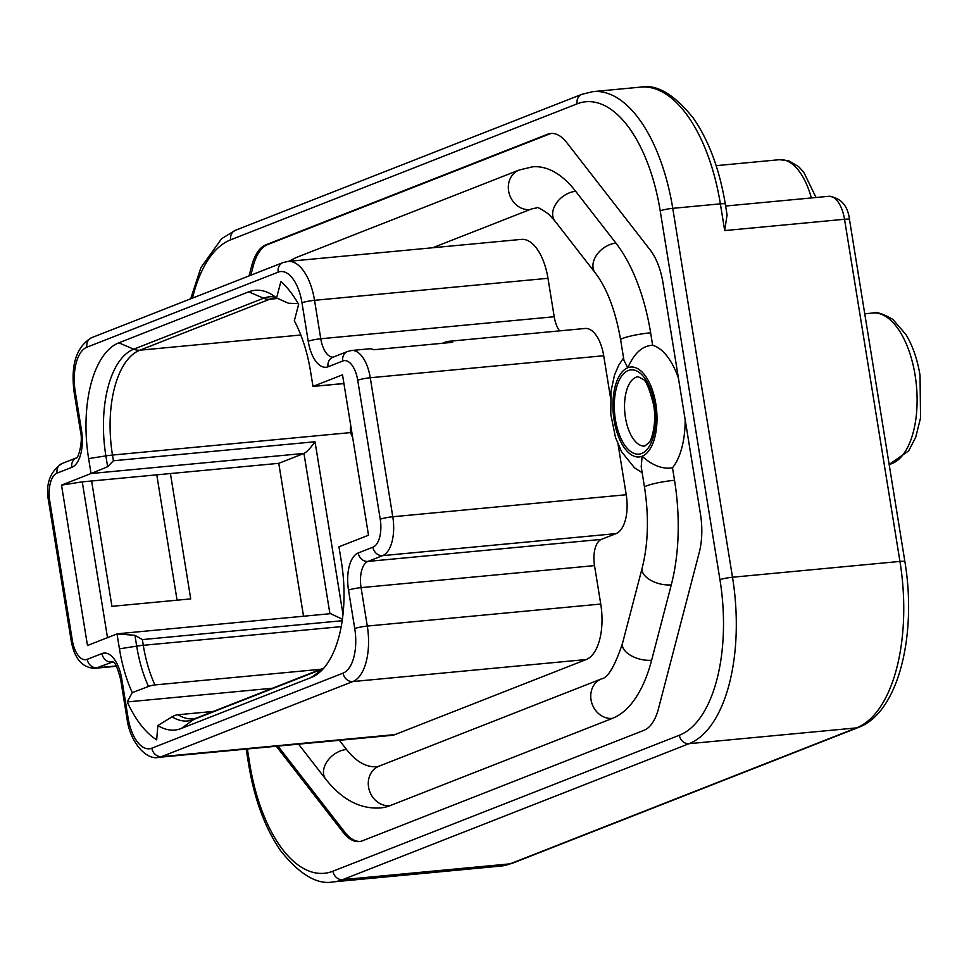 <?xml version="1.0" encoding="UTF-8"?>
<svg xmlns="http://www.w3.org/2000/svg" width="969" height="969" viewBox="0 0 969 969"><rect width="100%" height="100%" fill="white"/><g stroke="black" fill="none" stroke-linecap="round" stroke-linejoin="round"><path stroke-width="1.45" d="M276.298 746.251L343.341 832.565A51.539 24.806 -95.4 0 0 359.233 841.552A51.539 24.806 -95.4 0 0 362.576 840.753L643.985 730.299A51.539 24.806 -95.4 0 0 658.423 708.896L699.255 552.451A51.539 24.806 -95.4 0 0 700.442 513.994L681.934 399.725A65.759 31.65 84.6 0 0 681.752 398.61A65.759 31.65 84.6 0 0 681.546 397.351L663.038 283.081A51.539 24.806 -95.4 0 0 650.284 250.099L566.683 142.479A51.539 24.806 -95.4 0 0 550.792 133.492A51.539 24.806 -95.4 0 0 547.461 134.291L266.039 244.745A51.539 24.806 -95.4 0 0 251.601 266.136L249.057 275.923M192.468 298.125A133.94 64.463 84.6 0 1 230.67 239.803L577.1 103.84A133.94 64.463 84.6 0 1 660.204 210.818L719.955 579.704A9.411 1.126 -9.2 0 1 732.503 577.233L899.947 561.426L844.532 219.273L724.691 230.574L727.065 214.948M678.457 378.273A65.844 31.686 -95.4 0 0 652.658 345.291C642.52 345.642 634.235 353.14 627.791 367.76L623.975 360.432L620.644 339.865A20.688 2.483 170.8 0 1 650.635 332.803L652.658 345.291M650.635 332.803A140.142 67.455 -95.4 0 0 615.945 243.134L575.671 191.293A140.142 67.455 -95.4 0 0 532.478 166.838L519.13 170.035L296.659 257.354A20.688 17.963 68.6 0 0 291.027 261.121M250.838 275.22L253.248 265.99A51.539 24.806 84.6 0 1 267.674 244.588L549.096 134.134A51.539 24.806 84.6 0 1 551.615 133.443M298.549 744.156L325.729 779.149C342.118 799.825 360.492 809.406 380.829 807.892A140.142 67.455 -95.4 0 0 389.913 805.711A20.688 17.963 68.6 0 1 369.104 789.59A20.688 17.963 68.6 0 1 379.061 766.164L376.941 766.685A98.765 47.529 84.6 0 1 346.502 749.461L339.392 740.304M575.671 191.293A20.688 14.462 142.2 0 0 556.521 202.969A20.688 14.462 142.2 0 0 554.898 220.98L548.757 214.197C540.557 208.42 536.426 206.361 536.366 208.044A98.765 47.529 84.6 0 0 529.97 209.583L432.707 247.749M618.089 444.444L626.228 494.735A33.479 16.122 -95.4 0 1 616.078 533.616L601.361 539.394A22.578 10.865 84.6 0 0 594.518 565.605L600.744 604.05A47.784 23.002 -95.4 0 1 586.257 659.526L394.977 734.599A47.784 23.002 -95.4 0 1 391.888 735.35L158.431 757.37A47.784 23.002 84.6 0 0 161.532 756.632L394.977 734.599M442.373 343.292L445.861 341.912A33.479 16.122 84.6 0 1 448.029 341.391L585.106 328.467A33.479 16.122 -95.4 0 1 603.711 355.732L610.458 397.387M559.561 330.877A22.578 10.865 84.6 0 1 554.207 316.73L547.982 278.297A47.784 23.002 -95.4 0 0 521.431 239.379L287.987 261.412A47.784 23.002 84.6 0 1 314.537 300.317L320.763 338.762L554.207 316.73M389.913 805.711L612.384 718.392A140.142 67.455 -95.4 0 0 651.628 660.204L671.287 584.84A20.688 10.95 -165.4 0 1 650.453 580.104A20.688 10.95 -165.4 0 1 642.193 567.931C648.261 543.863 649.036 516.998 644.53 487.346L641.199 466.779L642.132 456.242C652.428 465.52 662.554 469.371 672.498 467.797A65.844 31.686 -95.4 0 0 685.168 419.722M360.044 841.443A51.539 24.806 84.6 0 1 344.988 832.407L277.946 746.094M671.287 584.84A140.142 67.455 -95.4 0 0 674.521 480.285L672.498 467.797M625.453 417.687A34.799 16.752 84.6 0 1 638.256 376.735L642.919 379.279C645.826 379.969 649.4 388.508 653.639 404.909C657.006 423.659 651.265 441.307 648.867 442.724L644.797 446.031A34.799 16.752 84.6 0 1 625.901 420.146A34.799 16.752 84.6 0 1 625.453 417.687M448.029 341.391A33.479 16.122 84.6 0 1 452.668 342.311L373.864 349.748A33.479 16.122 -95.4 0 0 369.225 348.828L351.662 350.487A33.479 16.122 84.6 0 1 370.267 377.753L392.784 516.756L626.228 494.735M132.256 692.605L127.242 701.931A114.754 55.233 -95.4 0 0 156.675 739.831L157.838 725.527A99.698 47.99 -95.4 0 0 181.3 728.482L311.17 677.513A99.698 47.99 -95.4 0 0 317.469 674.012A99.698 47.99 -95.4 0 0 341.379 561.741L338.968 546.807L368.499 535.215L342.517 374.821L312.987 386.413L310.564 371.49A99.698 47.99 -95.4 0 0 294.322 320.812L298.634 304.314A119.453 57.498 -95.4 0 0 280.889 281.47L276.577 297.967A99.698 47.99 -95.4 0 0 268.643 292.868A99.698 47.99 -95.4 0 0 248.706 291.851L118.836 342.82A99.698 47.99 -95.4 0 0 88.627 458.591L91.038 473.526L61.507 485.118L87.476 645.511L117.019 633.92L119.441 648.842A99.698 47.99 -95.4 0 0 132.256 692.605L148.499 686.464A15.044 7.728 -24.6 0 1 154.907 684.926L320.775 669.276M127.242 701.931L272.483 688.232M117.019 633.92L134.933 635.301L142.37 639.588L143.291 645.306A90.299 43.46 -95.4 0 0 154.907 684.926M119.877 633.556L330.623 613.668L342.396 619.239M303.539 616.223L278.769 463.327L170.423 473.55L190.723 598.903L111.932 606.34L91.619 480.987L82.268 481.859L107.498 637.65M82.268 481.859L61.507 485.118M278.769 463.327L303.963 453.431L91.038 473.526L107.632 466.731L113.409 460.759L315.022 441.743C310.359 448.259 306.676 452.16 303.963 453.431L329.92 613.74M170.423 473.55L91.619 480.987M276.577 297.967L288.508 303.249L298.246 303.636M343.922 383.494L312.987 386.413L343.934 383.591M213.41 711.416L178.066 714.747A15.044 12.391 121.9 0 0 172.07 716.818L157.838 725.527M177.073 600.199L156.772 474.834M719.955 579.704A133.94 64.463 84.6 0 1 679.354 735.241L332.936 871.204A133.94 64.463 84.6 0 1 249.82 764.226L247.349 748.989M246.174 749.098L248.742 764.953A9.411 1.126 -9.2 0 1 249.82 764.226M332.936 871.204A9.411 8.164 68.6 0 0 342.638 879.646A143.339 68.993 84.6 0 1 333.348 881.887C317.36 885.024 299.821 874.68 280.744 850.867C265.215 828.422 254.544 799.776 248.742 764.953M724.691 230.574L720.367 203.853A143.339 68.993 -95.4 0 0 640.703 87.113L593.101 91.607A143.339 68.993 84.6 0 1 672.752 208.335L732.503 577.233A143.339 68.993 84.6 0 1 689.056 743.683L342.638 879.646L510.082 863.851L856.511 727.889A143.339 68.993 -95.4 0 0 899.947 561.426A9.411 1.126 -9.2 0 1 904.889 561.632C917.146 634.949 898.433 712.699 858.449 727.428A9.411 8.164 -111.4 0 1 856.511 727.889L689.056 743.683A9.411 8.164 -111.4 0 1 679.354 735.241M727.125 215.288L725.309 204.047A9.411 1.126 170.8 0 0 720.367 203.853L672.752 208.335A9.411 1.126 170.8 0 0 660.204 210.818M577.1 103.84A9.411 8.164 -111.4 0 1 581.86 94.308L235.443 230.271A9.411 8.164 68.6 0 0 230.67 239.803M828.858 196.295C840.922 197.846 847.802 205.573 849.474 219.478A9.411 1.126 170.8 0 0 844.532 219.273A28.222 13.578 -95.4 0 0 828.858 196.295L725.624 206.034M811.344 197.942A62.077 29.882 -95.4 0 0 779.488 159.691L788.887 160.842L798.553 166.595L803.616 171.937L816.043 197.506M510.082 863.851A9.411 8.164 68.6 0 0 512.032 863.391L500.791 866.08A143.339 68.993 -95.4 0 0 510.082 863.851M889.142 464.417A76.188 36.665 -95.4 0 0 915.087 375.076A76.188 36.665 -95.4 0 0 914.748 373.041A76.188 36.665 -95.4 0 0 872.754 313.035C875.94 311.449 882.638 313.568 892.824 319.382L906.015 334.656C912.762 345.945 917.425 359.487 920.029 375.282L920.55 417.893L915.753 437.116L908.716 450.827L889.154 464.454M549.096 134.134L547.461 134.291M266.039 244.745L267.674 244.588M253.248 265.99L251.601 266.136M642.132 456.242A45.143 21.73 84.6 0 1 614.104 420.134A45.143 21.73 84.6 0 1 627.791 367.76A45.143 21.73 84.6 0 1 655.819 403.867A45.143 21.73 84.6 0 1 642.132 456.242M654.511 404.327A42.321 20.373 -95.4 0 0 653.966 401.336A42.321 20.373 -95.4 0 0 627.537 370.824A42.321 20.373 -95.4 0 0 615.412 419.674A42.321 20.373 -95.4 0 0 615.957 422.666A42.321 20.373 -95.4 0 0 642.386 453.177A42.321 20.373 -95.4 0 0 654.511 404.327M343.341 832.565L344.988 832.407M325.729 779.149A20.688 14.462 -37.8 0 1 327.34 761.137A20.688 14.462 -37.8 0 1 346.502 749.461M612.384 718.392A20.688 17.963 -111.4 0 1 591.574 702.283A20.688 17.963 -111.4 0 1 601.531 678.857C607.902 677.961 614.891 666.103 622.522 643.295A20.688 10.95 14.6 0 0 630.783 655.468A20.688 10.95 14.6 0 0 651.628 660.204M644.53 487.346A20.688 2.483 -9.2 0 1 674.521 480.285M620.644 339.865C615.448 310.48 606.945 288.132 595.172 272.81A20.688 14.462 -37.8 0 1 596.795 254.811A20.688 14.462 -37.8 0 1 615.945 243.134M529.97 209.583A20.688 17.963 -111.4 0 1 509.161 193.473A20.688 17.963 -111.4 0 1 519.13 170.035M594.518 565.605L361.074 587.638L367.299 626.071A47.784 23.002 84.6 0 1 352.813 681.558L161.532 756.632A9.411 8.164 68.6 0 1 151.83 748.189L343.111 673.116A9.411 8.164 -111.4 0 0 352.813 681.558L586.257 659.526M112.949 661.875L96.924 667.774L116.195 665.957M112.695 661.694A22.578 10.865 -95.4 0 0 111.653 661.997A9.411 8.164 -111.4 0 1 101.951 653.554A31.977 15.395 -95.4 0 1 121.791 679.099L128.017 717.532A38.372 18.472 84.6 0 0 151.83 748.189M101.951 653.554L87.222 659.332A9.411 8.164 68.6 0 0 96.924 667.774A33.479 16.122 84.6 0 1 94.756 668.295L116.365 666.26M547.982 278.297L314.537 300.317A9.411 1.126 170.8 0 0 301.989 302.8A38.372 18.472 84.6 0 0 278.176 272.144L86.895 347.217A38.372 18.472 84.6 0 0 75.255 391.779L81.481 430.224A31.977 15.395 -95.4 0 1 71.791 467.361L57.074 473.138A24.08 11.592 84.6 0 0 49.77 501.094L72.287 640.097A24.08 11.592 84.6 0 0 87.222 659.332M301.989 302.8L308.215 341.233A9.411 1.126 -9.2 0 1 320.763 338.762A22.578 10.865 -95.4 0 0 333.057 357.161M603.711 355.732L370.267 377.753A9.411 1.126 170.8 0 0 357.718 380.236A24.08 11.592 84.6 0 0 342.772 361.001L328.055 366.779A31.977 15.395 -95.4 0 1 308.215 341.233M357.718 380.236L380.236 519.239A9.411 1.126 -9.2 0 1 392.784 516.756A33.479 16.122 84.6 0 1 382.634 555.637L367.917 561.414L601.361 539.394M616.078 533.616L382.634 555.637A9.411 8.164 -111.4 0 1 372.932 547.194A24.08 11.592 84.6 0 0 380.236 519.239M358.215 552.972A9.411 8.164 68.6 0 0 367.917 561.414A22.578 10.865 -95.4 0 0 361.074 587.638A9.411 1.126 170.8 0 0 348.513 590.109A31.977 15.395 -95.4 0 1 358.215 552.972L372.932 547.194M343.111 673.116A38.372 18.472 84.6 0 0 354.739 628.554A9.411 1.126 -9.2 0 1 367.299 626.071L600.744 604.05M354.739 628.554L348.513 590.109M278.176 272.144A9.411 8.164 -111.4 0 1 282.948 262.611L91.655 337.684A9.411 8.164 68.6 0 0 86.895 347.217M75.255 391.779A9.411 1.126 170.8 0 0 74.177 392.518L80.403 430.951A9.411 1.126 -9.2 0 1 81.481 430.224M71.791 467.361A9.411 8.164 -111.4 0 1 76.478 457.865L61.846 463.606A9.411 8.164 68.6 0 0 57.074 473.138M49.77 501.094A9.411 1.126 170.8 0 0 48.692 501.821L71.209 640.824A9.411 1.126 -9.2 0 1 72.287 640.097M121.791 679.099A9.411 1.126 170.8 0 0 120.713 679.826L126.939 718.259A9.411 1.126 -9.2 0 1 128.017 717.532M342.772 361.001A9.411 8.164 -111.4 0 1 347.544 351.468L332.827 357.246A9.411 8.164 68.6 0 0 328.055 366.779M148.499 686.464A91.885 44.223 84.6 0 1 136.69 646.141A15.044 1.805 -9.2 0 1 143.291 645.306L341.197 626.628M119.441 648.842L136.69 646.141L134.933 635.301M342.178 620.729L142.37 639.588M350.742 432.574L112.477 455.055A15.044 1.805 170.8 0 0 105.875 455.89A91.885 44.223 84.6 0 1 133.722 349.191L263.592 298.222A91.885 44.223 84.6 0 1 275.39 297.035M107.632 466.731L105.875 455.89L88.627 458.591M277.715 298.476L269.709 299.227L139.851 350.197A90.299 43.46 -95.4 0 0 112.477 455.055L113.409 460.759M315.022 441.743L342.99 614.382M118.836 342.82L133.722 349.191A15.044 13.069 68.6 0 0 139.851 350.197L300.826 335.008M276.335 297.774L275.559 297.822A90.299 43.46 -95.4 0 0 269.709 299.227A15.044 13.069 -111.4 0 1 263.592 298.222L248.706 291.851M311.17 677.513L323.113 668.901M323.84 668.077L196.21 718.162A15.044 13.069 68.6 0 0 193.703 719.531L181.3 728.482M323.319 668.671L193.703 719.531A91.885 44.223 84.6 0 1 172.07 716.818M178.066 714.747A90.299 43.46 -95.4 0 0 193.473 718.828L196.21 718.162M593.101 91.607L581.86 94.308M235.443 230.271L221.61 238.701L200.946 267.553L190.675 298.827M725.309 204.047C719.507 169.224 708.836 140.578 693.307 118.133C674.23 94.32 656.691 83.976 640.703 87.113M716.152 165.663L779.488 159.691M849.474 219.478L904.889 561.632M858.449 727.428L512.032 863.391M500.791 866.08L333.348 881.887M864.748 313.786L872.754 313.035M623.564 357.864L618.719 365.204L614.528 375.027L611.015 391.161L610.785 414.272L615.472 437.394L621.601 451.772L634.562 467.87L642.168 472.715M379.061 766.164L601.531 678.857M622.522 643.295L642.193 567.931M595.172 272.81L554.898 220.98M288.592 261.351L296.659 257.354M91.655 337.684C76.321 346.732 70.495 365.01 74.177 392.518M80.403 430.951C83.552 442.433 77.568 459.524 76.454 457.877L76.563 457.828M61.846 463.606C49.722 471.842 45.337 484.585 48.692 501.821M71.209 640.824C74.456 658.654 82.304 667.811 94.756 668.295M113.119 661.645L112.501 661.597C112.84 664.322 114.633 656.316 120.713 679.826M126.939 718.259C130.04 743.393 147.227 760.411 158.431 757.37M287.987 261.412L282.948 262.611M351.662 350.487L347.544 351.468M350.79 425.875A14.862 14.862 0 0 0 352.619 437.176"/></g></svg>
